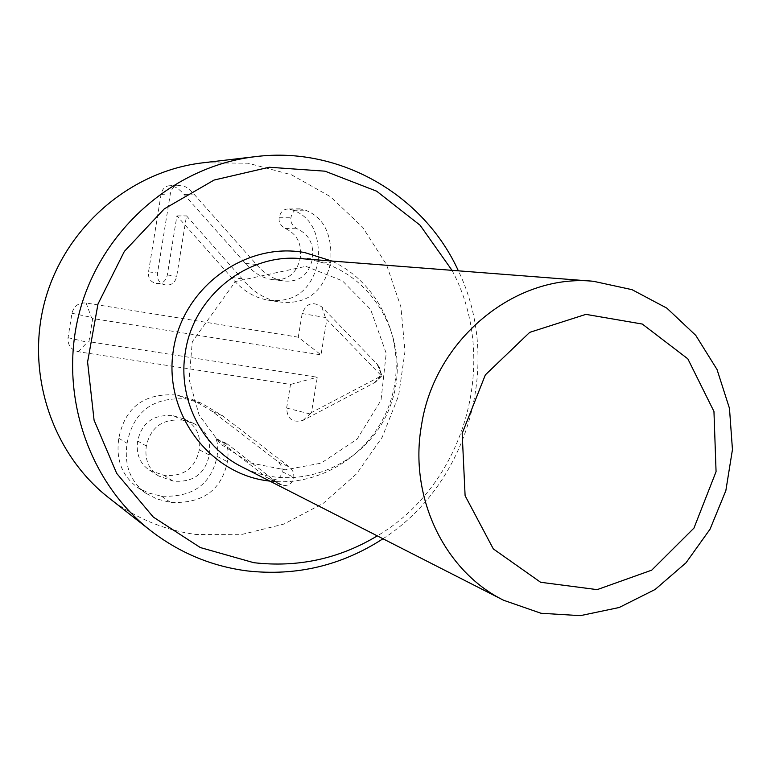 <?xml version="1.0" encoding="UTF-8"?>
<svg xmlns="http://www.w3.org/2000/svg" width="771" height="771" viewBox="0 0 771 771"><rect width="100%" height="100%" fill="white"/><g stroke="black" fill="none" stroke-linecap="round" stroke-linejoin="round"><path stroke-width="0.58" stroke-dasharray="3.85 2.89" d="M173.514 415.829L183.99 418.923C196.046 424.946 201.164 435.23 199.332 449.792C195.15 468.517 183.325 477.018 163.847 475.293L149.719 470.31C139.936 463.891 135.908 454.119 137.643 440.983C141.941 422.296 153.901 413.911 173.514 415.829L182.958 420.282L193.646 423.443C205.953 429.582 211.177 440.096 209.307 454.977C205.028 474.117 192.943 482.81 173.07 481.065L158.643 475.986C148.658 469.433 144.553 459.449 146.326 446.024C150.721 426.912 162.932 418.335 182.958 420.282M137.643 440.983L146.326 446.024M199.332 449.792L209.307 454.977M266.294 477.23L271.826 479.774C277.618 479.986 281.087 477.307 282.215 471.746L281.916 466.937L278.871 462.378L212.314 411.435L191.873 399.272L177.214 395.07C144.476 392.622 125.008 407.03 118.811 438.294C115.737 459.458 121.914 475.774 137.334 487.262L148.244 492.9L161.418 496.167C192.731 497.623 211.283 484.361 217.094 456.384C218.135 448.693 217.798 442.959 216.082 439.171L216.622 438.766L266.294 477.23L279.912 484.506L283.275 485.557C289.183 485.769 292.72 483.031 293.876 477.345L293.578 472.44L290.465 467.775L222.568 415.762L201.703 403.349L186.746 399.07C153.313 396.573 133.431 411.319 127.09 443.286C123.948 464.913 130.251 481.596 145.989 493.324L157.13 499.078L170.584 502.403C202.542 503.868 221.489 490.298 227.426 461.694C228.495 453.84 228.149 447.98 226.404 444.115L226.963 443.701L277.627 482.964M216.622 438.766L226.963 443.701M271.826 479.774L283.275 485.557M212.314 411.435L222.568 415.762M163.847 475.293L173.07 481.065M177.214 395.07L186.746 399.07M216.082 439.171L226.404 444.115M161.418 496.167L170.584 502.403M318.192 261.668C319.984 234.519 311.725 217.393 293.414 210.29L287.901 208.999C283.179 209.307 280.278 212.218 279.189 217.75C278.504 222.058 280.557 225.643 285.357 228.515C297.037 233.989 302.01 243.79 300.276 257.928C296.69 273.753 287.361 280.972 272.308 279.565L271.151 279.401C261.706 277.743 253.129 272.414 245.438 263.403L184.134 194.504C179.576 189.377 175.412 186.515 171.625 185.936L169.186 185.792C165.013 186.119 162.305 188.991 161.062 194.388L148.533 271.826C147.887 278.244 150.49 282.109 156.32 283.42C162.257 284.056 165.919 281.242 167.326 274.968L176.916 215.851L231.454 277.464C241.805 290.069 253.861 297.596 267.614 300.044C294.445 303.331 311.311 290.542 318.192 261.668L330.682 262.67C332.523 234.924 324.099 217.422 305.422 210.165L299.794 208.845C294.975 209.153 292.016 212.141 290.908 217.788C290.204 222.183 292.296 225.855 297.201 228.794C309.113 234.384 314.173 244.407 312.4 258.854C308.737 275.025 299.215 282.398 283.853 280.962L282.678 280.798C273.03 279.112 264.289 273.657 256.435 264.453L193.887 194.022C189.232 188.779 184.982 185.85 181.108 185.262L178.631 185.107C174.362 185.454 171.596 188.384 170.324 193.897L157.506 273.088C156.85 279.642 159.491 283.593 165.447 284.933C171.509 285.578 175.258 282.697 176.694 276.288L186.505 215.851L242.161 278.832C252.724 291.708 265.022 299.399 279.054 301.904C306.434 305.249 323.647 292.18 330.682 262.67M293.414 210.29L305.422 210.165M285.357 228.515L297.201 228.794M300.276 257.928L312.4 258.854M271.151 279.401L282.678 280.798M184.134 194.504L193.887 194.022M231.454 277.464L242.161 278.832M177.388 215.938L186.996 215.938M176.916 215.851L186.505 215.851M156.32 283.42L165.447 284.933M161.062 194.388L170.324 193.897M108.682 497.729C134.79 517.9 163.944 530.159 196.133 534.496L240.706 534.727L283.911 524.068L323.28 503.309L356.655 473.76L382.233 437.167L398.636 395.59L404.987 351.354L400.901 306.906L386.541 264.723L362.592 227.204L330.306 196.595L291.409 174.776L248.108 163.211L202.937 162.806M298.281 337.187L86.111 303.003C78.623 302.55 73.91 305.971 71.973 313.257L68.05 337.669C67.607 345.177 71.009 349.87 78.266 351.74L290.513 384.44L286.629 408.042C287.207 419.029 292.691 423.125 303.09 420.33L375.41 382.223C380.238 378.089 381.51 373.068 379.226 367.141L377.125 364.114L321.777 306.897C312.785 301.037 306.251 303.244 302.174 313.537L298.281 337.187L320.996 354.862L326.837 319.473L381.443 375.863L311.484 412.562L317.305 377.241L88.944 341.678L92.674 318.539L320.996 354.862M86.111 303.003L91.392 317.344L92.674 318.539M302.174 313.537L325.41 317.498L326.837 319.473M373.974 383.11L381.443 375.863M303.09 420.33L311.484 412.562M290.513 384.44L317.305 377.241M68.05 337.669L87.383 342.237L88.944 341.678M300.555 258.613L310.144 259.808C372.75 270.129 412.466 340.907 391.735 401.758C372.364 463.053 298.406 496.206 241.94 466.879M452.028 270.342C500.196 360.52 465.433 484.053 377.308 535.884M382.975 538.765C468.903 483.745 503 362.592 458.369 270.833M282.215 471.746L293.876 477.345M278.215 461.848L289.8 467.236M217.094 456.384L227.426 461.694M118.811 438.294L127.09 443.286M267.614 300.044L279.054 301.904M289.954 209.182L301.895 209.028M279.189 217.75L290.908 217.788M245.438 263.403L256.435 264.453M171.625 185.936L181.108 185.262M167.326 274.968L176.694 276.288M148.533 271.826L157.506 273.088M321.777 306.897L325.41 317.498M377.125 364.114L381.905 375.843L379.226 367.141M286.629 408.042L309.528 413.825M78.266 351.74L87.383 342.237M71.973 313.257L91.392 317.344M269.831 481.094C323.647 487.397 377.202 449.782 391.909 396.708C407.049 343.75 380.97 283.718 331.761 261.032M183.99 418.923L193.646 423.443M279.912 484.506L268.539 478.743M149.719 470.31L158.643 475.986M201.703 403.349L191.873 399.272M145.989 493.324L137.334 487.262M299.794 208.845L287.901 208.999M283.853 280.962L272.308 279.565M178.631 185.107L169.186 185.792M381.905 375.843L375.41 382.223M305.885 266.342L342.43 280.837L370.6 309.431L386.213 353.282L381.019 400.274L357.127 439.142L321.015 463.188L285.106 469.828L249.987 462.86L220.506 444.029L199.14 415.126L189.097 379.428L192.297 341.726L235.396 281.511L305.885 266.342"/><path stroke-width="1.16" d="M458.369 270.833C423.934 195.092 340.088 145.97 255.538 156.629L202.937 162.806C130.829 171.104 65.786 226.558 45.393 299.187C24.913 371.795 51.493 453.03 108.682 497.729L150.355 530.429C179.286 552.788 211.562 566.28 247.183 570.916C296.247 576.351 341.514 565.635 382.975 538.765M462.176 433.389L485.354 374.87L529.735 332.349L585.912 314.366L642.31 324.051L687.828 358.833L713.956 411.454L716.066 471.659L693.958 528.096L651.726 570.154L597.159 589.632L540.616 582.278L493.315 548.904L465.106 495.714L462.176 433.389M421.448 425.611C434.208 339.77 515.115 273.339 593.448 281.28L632.066 289.684L666.876 308.159L695.76 335.366L717.02 369.482L729.472 408.351L732.45 449.58L725.839 490.674L710.043 529.195L686.007 562.811L655.109 589.487L619.171 607.509L580.341 615.653L541.001 613.263L503.675 600.291C444.491 571.215 408.736 497.131 421.448 425.611M503.675 600.291L241.94 466.879C201.645 447.007 177.311 398.337 185.387 351.942C193.415 296.276 247.163 253.341 300.555 258.613L593.448 281.28M377.308 535.884C339.115 558.792 297.924 567.726 253.736 562.685L200.325 547.555L153.246 517.033L116.691 473.384L94.072 420.185L87.586 362.004L97.984 304.005L124.353 251.404L164.281 208.874L214.078 180.057L269.252 167.24L324.996 171.181L376.643 191.179L420.089 225.238L452.028 270.342M255.538 156.629C175.624 165.813 103.141 227.792 80.329 309.026C57.43 390.232 86.95 480.911 150.355 530.429M331.761 261.032L304.699 252.56C245.188 241.545 182.264 287.718 173.292 350.66C163.394 413.468 209.895 474.897 269.831 481.094"/></g></svg>
